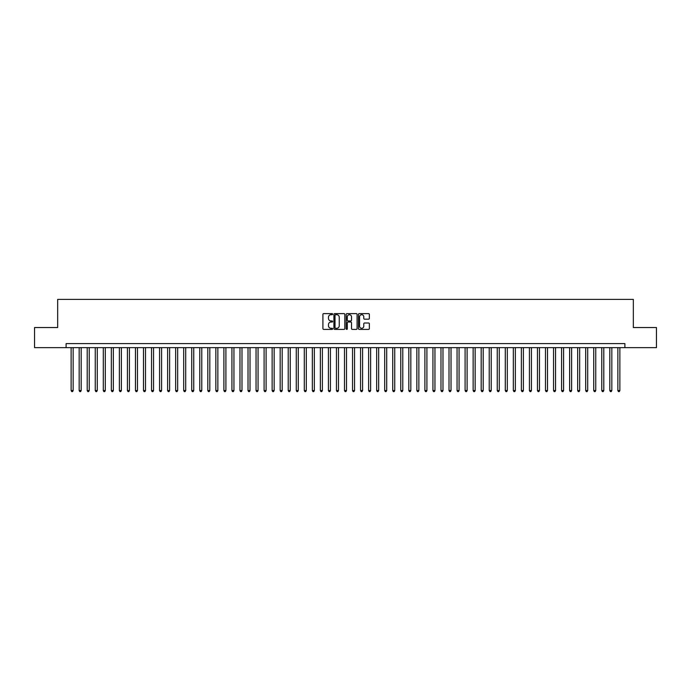 <?xml version="1.0" encoding="UTF-8"?>
<svg xmlns="http://www.w3.org/2000/svg" width="691" height="691" viewBox="0 0 691 691"><rect width="100%" height="100%" fill="white"/><g stroke="black" fill="none" stroke-linecap="round" stroke-linejoin="round"><path stroke-width="1.04" d="M332.639 314.163A0.553 0.553 0 0 0 332.086 313.61L323.699 313.61A0.786 0.786 0 0 0 322.913 314.396L322.913 328.605A0.786 0.786 0 0 0 323.699 329.391L332.086 329.391A0.553 0.553 0 0 0 332.639 328.838A0.553 0.553 0 0 0 332.086 328.285L330.998 328.285A2.522 2.522 0 0 1 328.475 325.763L328.475 324.58A2.522 2.522 0 0 1 330.998 322.049L332.086 322.049A0.553 0.553 0 0 0 332.639 321.496A0.553 0.553 0 0 0 332.086 320.952L330.998 320.952A2.522 2.522 0 0 1 328.475 318.421L328.475 317.238A2.522 2.522 0 0 1 330.998 314.716L332.086 314.716A0.553 0.553 0 0 0 332.639 314.163M368.562 319.173A0.786 0.786 0 0 0 369.357 318.387L369.357 314.396A0.786 0.786 0 0 0 368.562 313.61L359.251 313.61A0.786 0.786 0 0 0 358.465 314.396L358.465 328.605A0.786 0.786 0 0 0 359.251 329.391L368.562 329.391A0.786 0.786 0 0 0 369.357 328.605L369.357 323.785A0.786 0.786 0 0 0 368.562 322.999L364.58 322.999A0.786 0.786 0 0 0 363.786 323.785L363.786 326.178A2.108 2.108 0 0 1 361.678 328.285A2.108 2.108 0 0 1 359.57 326.178L359.57 316.824A2.108 2.108 0 0 1 361.678 314.716A2.108 2.108 0 0 1 363.786 316.824L363.786 318.387A0.786 0.786 0 0 0 364.58 319.173L368.562 319.173M66.111 347.633L34.55 347.633L34.55 327.534L57.664 327.534L57.664 299.393L633.336 299.393L633.336 327.534L656.45 327.534L656.45 347.633L624.889 347.633L624.889 343.608L66.111 343.608L66.111 347.633L624.889 347.633M344.809 314.396A0.786 0.786 0 0 0 344.023 313.61L334.712 313.61A0.786 0.786 0 0 0 333.917 314.396L333.917 328.605A0.786 0.786 0 0 0 334.712 329.391L344.023 329.391A0.786 0.786 0 0 0 344.809 328.605L344.809 314.396M346.977 313.61L356.288 313.61A0.786 0.786 0 0 1 357.083 314.396L357.083 328.605A0.786 0.786 0 0 1 356.288 329.391L352.306 329.391A0.786 0.786 0 0 1 351.52 328.605L351.52 322.844A0.786 0.786 0 0 0 350.726 322.049L348.083 322.049A0.786 0.786 0 0 0 347.297 322.844L347.297 328.838A0.553 0.553 0 0 1 346.744 329.391A0.553 0.553 0 0 1 346.191 328.838L346.191 314.396A0.786 0.786 0 0 1 346.977 313.61M335.576 314.716A0.553 0.553 0 0 0 335.023 315.269L335.023 327.733A0.553 0.553 0 0 0 335.576 328.285L336.724 328.285A2.522 2.522 0 0 0 339.246 325.763L339.246 317.238A2.522 2.522 0 0 0 336.724 314.716L335.576 314.716M351.52 316.867A2.108 2.108 0 0 0 349.404 314.75A2.108 2.108 0 0 0 347.297 316.867L347.297 320.158A0.786 0.786 0 0 0 348.083 320.952L350.726 320.952A0.786 0.786 0 0 0 351.52 320.158L351.52 316.867M71.13 347.633L71.13 390.562L73.142 390.562L73.142 347.633M73.142 390.562L72.538 391.607L71.734 391.607L71.13 390.562M79.171 347.633L79.171 390.562L81.184 390.562L81.184 347.633M81.184 390.562L80.579 391.607L79.776 391.607L79.171 390.562M87.213 347.633L87.213 390.562L89.225 390.562L89.225 347.633M89.225 390.562L88.621 391.607L87.817 391.607L87.213 390.562M95.254 347.633L95.254 390.562L97.267 390.562L97.267 347.633M97.267 390.562L96.662 391.607L95.859 391.607L95.254 390.562M103.296 347.633L103.296 390.562L105.3 390.562L105.3 347.633M105.3 390.562L104.704 391.607L103.892 391.607L103.296 390.562M111.329 347.633L111.329 390.562L113.341 390.562L113.341 347.633M113.341 390.562L112.737 391.607L111.933 391.607L111.329 390.562M119.37 347.633L119.37 390.562L121.383 390.562L121.383 347.633M121.383 390.562L120.778 391.607L119.975 391.607L119.37 390.562M127.412 347.633L127.412 390.562L129.424 390.562L129.424 347.633M129.424 390.562L128.82 391.607L128.016 391.607L127.412 390.562M135.453 347.633L135.453 390.562L137.466 390.562L137.466 347.633M137.466 390.562L136.861 391.607L136.058 391.607L135.453 390.562M143.495 347.633L143.495 390.562L145.507 390.562L145.507 347.633M145.507 390.562L144.903 391.607L144.099 391.607L143.495 390.562M151.536 347.633L151.536 390.562L153.54 390.562L153.54 347.633M153.54 390.562L152.944 391.607L152.132 391.607L151.536 390.562M159.569 347.633L159.569 390.562L161.582 390.562L161.582 347.633M161.582 390.562L160.977 391.607L160.174 391.607L159.569 390.562M167.611 347.633L167.611 390.562L169.623 390.562L169.623 347.633M169.623 390.562L169.019 391.607L168.215 391.607L167.611 390.562M175.652 347.633L175.652 390.562L177.665 390.562L177.665 347.633M177.665 390.562L177.06 391.607L176.257 391.607L175.652 390.562M183.694 347.633L183.694 390.562L185.706 390.562L185.706 347.633M185.706 390.562L185.102 391.607L184.298 391.607L183.694 390.562M191.735 347.633L191.735 390.562L193.748 390.562L193.748 347.633M193.748 390.562L193.143 391.607L192.34 391.607L191.735 390.562M199.777 347.633L199.777 390.562L201.781 390.562L201.781 347.633M201.781 390.562L201.185 391.607L200.373 391.607L199.777 390.562M207.81 347.633L207.81 390.562L209.822 390.562L209.822 347.633M209.822 390.562L209.218 391.607L208.414 391.607L207.81 390.562M215.851 347.633L215.851 390.562L217.864 390.562L217.864 347.633M217.864 390.562L217.259 391.607L216.456 391.607L215.851 390.562M223.893 347.633L223.893 390.562L225.905 390.562L225.905 347.633M225.905 390.562L225.301 391.607L224.497 391.607L223.893 390.562M231.934 347.633L231.934 390.562L233.947 390.562L233.947 347.633M233.947 390.562L233.342 391.607L232.539 391.607L231.934 390.562M239.976 347.633L239.976 390.562L241.988 390.562L241.988 347.633M241.988 390.562L241.384 391.607L240.58 391.607L239.976 390.562M248.017 347.633L248.017 390.562L250.021 390.562L250.021 347.633M250.021 390.562L249.425 391.607L248.613 391.607L248.017 390.562M256.05 347.633L256.05 390.562L258.063 390.562L258.063 347.633M258.063 390.562L257.458 391.607L256.655 391.607L256.05 390.562M264.092 347.633L264.092 390.562L266.104 390.562L266.104 347.633M266.104 390.562L265.499 391.607L264.696 391.607L264.092 390.562M272.133 347.633L272.133 390.562L274.146 390.562L274.146 347.633M274.146 390.562L273.541 391.607L272.738 391.607L272.133 390.562M280.175 347.633L280.175 390.562L282.187 390.562L282.187 347.633M282.187 390.562L281.582 391.607L280.779 391.607L280.175 390.562M288.216 347.633L288.216 390.562L290.229 390.562L290.229 347.633M290.229 390.562L289.624 391.607L288.821 391.607L288.216 390.562M296.258 347.633L296.258 390.562L298.262 390.562L298.262 347.633M298.262 390.562L297.666 391.607L296.854 391.607L296.258 390.562M304.29 347.633L304.29 390.562L306.303 390.562L306.303 347.633M306.303 390.562L305.698 391.607L304.895 391.607L304.29 390.562M312.332 347.633L312.332 390.562L314.345 390.562L314.345 347.633M314.345 390.562L313.74 391.607L312.937 391.607L312.332 390.562M320.374 347.633L320.374 390.562L322.386 390.562L322.386 347.633M322.386 390.562L321.781 391.607L320.978 391.607L320.374 390.562M328.415 347.633L328.415 390.562L330.428 390.562L330.428 347.633M330.428 390.562L329.823 391.607L329.02 391.607L328.415 390.562M336.457 347.633L336.457 390.562L338.469 390.562L338.469 347.633M338.469 390.562L337.864 391.607L337.061 391.607L336.457 390.562M344.498 347.633L344.498 390.562L346.502 390.562L346.502 347.633M346.502 390.562L345.906 391.607L345.094 391.607L344.498 390.562M352.531 347.633L352.531 390.562L354.543 390.562L354.543 347.633M354.543 390.562L353.939 391.607L353.136 391.607L352.531 390.562M360.572 347.633L360.572 390.562L362.585 390.562L362.585 347.633M362.585 390.562L361.98 391.607L361.177 391.607L360.572 390.562M368.614 347.633L368.614 390.562L370.626 390.562L370.626 347.633M370.626 390.562L370.022 391.607L369.219 391.607L368.614 390.562M376.655 347.633L376.655 390.562L378.668 390.562L378.668 347.633M378.668 390.562L378.063 391.607L377.26 391.607L376.655 390.562M384.697 347.633L384.697 390.562L386.71 390.562L386.71 347.633M386.71 390.562L386.105 391.607L385.302 391.607L384.697 390.562M392.738 347.633L392.738 390.562L394.742 390.562L394.742 347.633M394.742 390.562L394.146 391.607L393.334 391.607L392.738 390.562M400.771 347.633L400.771 390.562L402.784 390.562L402.784 347.633M402.784 390.562L402.179 391.607L401.376 391.607L400.771 390.562M408.813 347.633L408.813 390.562L410.825 390.562L410.825 347.633M410.825 390.562L410.221 391.607L409.418 391.607L408.813 390.562M416.854 347.633L416.854 390.562L418.867 390.562L418.867 347.633M418.867 390.562L418.262 391.607L417.459 391.607L416.854 390.562M424.896 347.633L424.896 390.562L426.908 390.562L426.908 347.633M426.908 390.562L426.304 391.607L425.501 391.607L424.896 390.562M432.937 347.633L432.937 390.562L434.95 390.562L434.95 347.633M434.95 390.562L434.345 391.607L433.542 391.607L432.937 390.562M440.979 347.633L440.979 390.562L442.983 390.562L442.983 347.633M442.983 390.562L442.387 391.607L441.575 391.607L440.979 390.562M449.012 347.633L449.012 390.562L451.024 390.562L451.024 347.633M451.024 390.562L450.42 391.607L449.616 391.607L449.012 390.562M457.053 347.633L457.053 390.562L459.066 390.562L459.066 347.633M459.066 390.562L458.461 391.607L457.658 391.607L457.053 390.562M465.095 347.633L465.095 390.562L467.107 390.562L467.107 347.633M467.107 390.562L466.503 391.607L465.699 391.607L465.095 390.562M473.136 347.633L473.136 390.562L475.149 390.562L475.149 347.633M475.149 390.562L474.544 391.607L473.741 391.607L473.136 390.562M481.178 347.633L481.178 390.562L483.19 390.562L483.19 347.633M483.19 390.562L482.586 391.607L481.782 391.607L481.178 390.562M489.219 347.633L489.219 390.562L491.223 390.562L491.223 347.633M491.223 390.562L490.627 391.607L489.815 391.607L489.219 390.562M497.252 347.633L497.252 390.562L499.265 390.562L499.265 347.633M499.265 390.562L498.66 391.607L497.857 391.607L497.252 390.562M505.294 347.633L505.294 390.562L507.306 390.562L507.306 347.633M507.306 390.562L506.702 391.607L505.898 391.607L505.294 390.562M513.335 347.633L513.335 390.562L515.348 390.562L515.348 347.633M515.348 390.562L514.743 391.607L513.94 391.607L513.335 390.562M521.377 347.633L521.377 390.562L523.389 390.562L523.389 347.633M523.389 390.562L522.785 391.607L521.981 391.607L521.377 390.562M529.418 347.633L529.418 390.562L531.431 390.562L531.431 347.633M531.431 390.562L530.826 391.607L530.023 391.607L529.418 390.562M537.46 347.633L537.46 390.562L539.464 390.562L539.464 347.633M539.464 390.562L538.868 391.607L538.056 391.607L537.46 390.562M545.493 347.633L545.493 390.562L547.505 390.562L547.505 347.633M547.505 390.562L546.901 391.607L546.097 391.607L545.493 390.562M553.534 347.633L553.534 390.562L555.547 390.562L555.547 347.633M555.547 390.562L554.942 391.607L554.139 391.607L553.534 390.562M561.576 347.633L561.576 390.562L563.588 390.562L563.588 347.633M563.588 390.562L562.984 391.607L562.18 391.607L561.576 390.562M569.617 347.633L569.617 390.562L571.63 390.562L571.63 347.633M571.63 390.562L571.025 391.607L570.222 391.607L569.617 390.562M577.659 347.633L577.659 390.562L579.671 390.562L579.671 347.633M579.671 390.562L579.067 391.607L578.263 391.607L577.659 390.562M585.7 347.633L585.7 390.562L587.704 390.562L587.704 347.633M587.704 390.562L587.108 391.607L586.296 391.607L585.7 390.562M593.733 347.633L593.733 390.562L595.746 390.562L595.746 347.633M595.746 390.562L595.141 391.607L594.338 391.607L593.733 390.562M601.775 347.633L601.775 390.562L603.787 390.562L603.787 347.633M603.787 390.562L603.183 391.607L602.379 391.607L601.775 390.562M609.816 347.633L609.816 390.562L611.829 390.562L611.829 347.633M611.829 390.562L611.224 391.607L610.421 391.607L609.816 390.562M617.858 347.633L617.858 390.562L619.87 390.562L619.87 347.633M619.87 390.562L619.266 391.607L618.462 391.607L617.858 390.562"/></g></svg>
